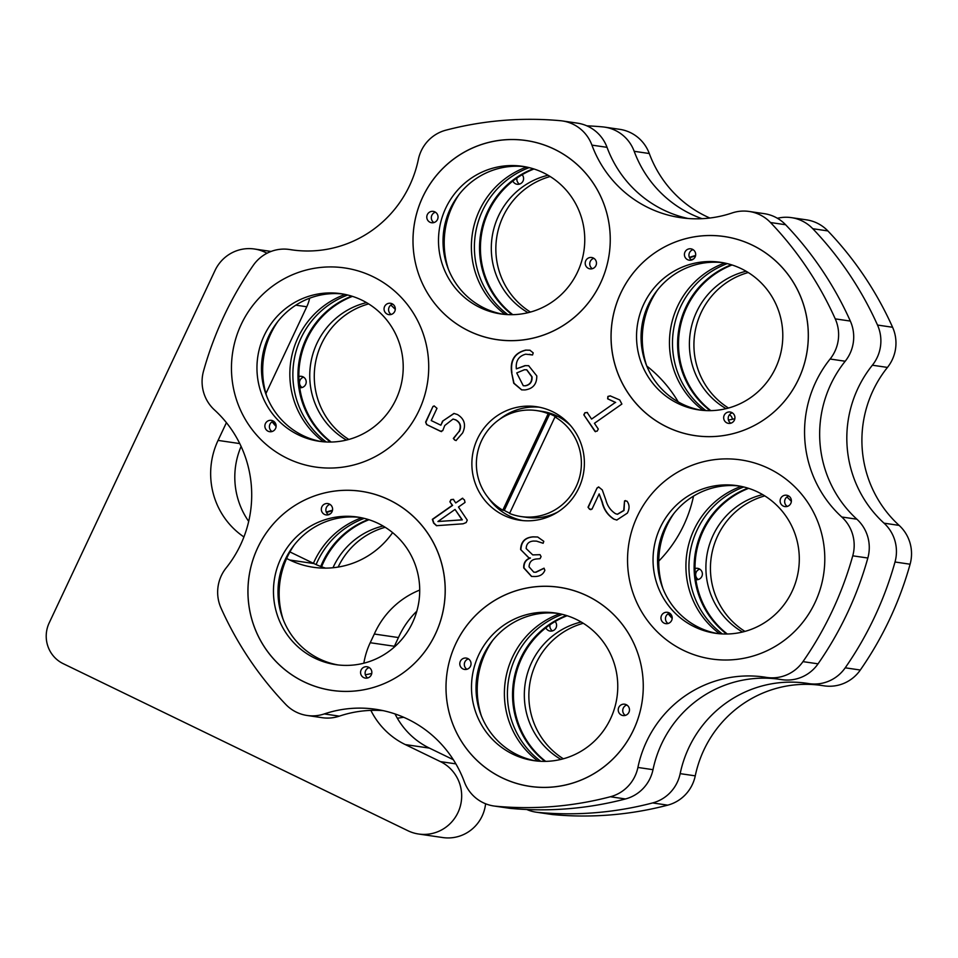 <?xml version="1.0" encoding="UTF-8"?>
<svg xmlns="http://www.w3.org/2000/svg" width="958" height="958" viewBox="0 0 958 958"><rect width="100%" height="100%" fill="white"/><g stroke="black" fill="none" stroke-linecap="round" stroke-linejoin="round"><path stroke-width="1.44" d="M266.971 253.271A38.26 37.482 -81.7 0 0 254.361 248.996A38.26 37.482 -81.7 0 0 215.035 270.467L49.181 622.916A30.608 29.985 -81.7 0 0 63.204 663.666L407.916 830.73A38.26 37.482 -81.7 0 0 418.634 834.023L442.788 837.555A38.26 37.482 -81.7 0 0 482.125 816.084A38.26 37.482 -81.7 0 0 485.598 803.762M418.634 834.023A38.26 37.482 -81.7 0 0 457.972 812.552A38.26 37.482 -81.7 0 0 440.441 761.622L405.294 744.582A76.508 74.975 -81.7 0 1 370.878 710.393M658.757 561.125A130.072 127.462 -81.7 0 0 683.784 525.116A130.072 127.462 -81.7 0 0 693.52 496.112M678.216 401.893A130.072 127.462 -81.7 0 0 646.77 366.028M265.929 393.558L306.764 306.764A38.26 37.482 -81.7 0 0 309.638 298.225M226.423 422.658L218.065 440.405A76.508 74.975 -81.7 0 0 243.919 536.947M241.105 446.416A76.508 74.975 -81.7 0 0 248.685 521.38M289.915 551.928L313.925 563.555L289.771 560.023L286.622 558.502M313.925 563.555A84.16 82.472 -81.7 0 0 325.564 568.13M289.771 560.023A84.16 82.472 -81.7 0 0 313.362 567.28A84.16 82.472 -81.7 0 0 392.612 532.612M416.838 611.18A84.16 82.472 -81.7 0 0 398.456 637.561L374.315 634.028A84.16 82.472 -81.7 0 1 419.724 590.068M398.456 637.561L394.373 646.255L370.219 642.722L374.315 634.028M394.373 646.255A76.508 74.975 -81.7 0 0 393.786 647.512M395.031 713.938A76.508 74.975 -81.7 0 0 429.435 748.114L405.294 744.582M370.219 642.722A76.508 74.975 -81.7 0 0 363.848 663.199M453.314 759.694L429.435 748.114M752.473 245.2A100.614 98.59 -81.7 0 0 724.272 236.518A100.614 98.59 -81.7 0 0 615.431 307.075A100.614 98.59 -81.7 0 0 666.936 426.945A100.614 98.59 -81.7 0 0 695.137 435.627A100.614 98.59 -81.7 0 0 803.978 365.07A100.614 98.59 -81.7 0 0 752.473 245.2M554.383 149.197A100.614 98.59 -81.7 0 0 526.193 140.527A100.614 98.59 -81.7 0 0 417.341 211.071A100.614 98.59 -81.7 0 0 468.857 330.953A100.614 98.59 -81.7 0 0 497.058 339.623A100.614 98.59 -81.7 0 0 605.899 269.078A100.614 98.59 -81.7 0 0 554.383 149.197M389.319 499.992A100.614 98.59 -81.7 0 0 361.118 491.31A100.614 98.59 -81.7 0 0 252.277 561.867A100.614 98.59 -81.7 0 0 303.794 681.737A100.614 98.59 -81.7 0 0 331.983 690.419A100.614 98.59 -81.7 0 0 440.824 619.862A100.614 98.59 -81.7 0 0 389.319 499.992M587.398 595.984A100.614 98.59 -81.7 0 0 559.209 587.314A100.614 98.59 -81.7 0 0 450.356 657.859A100.614 98.59 -81.7 0 0 501.872 777.74A100.614 98.59 -81.7 0 0 530.061 786.41A100.614 98.59 -81.7 0 0 638.914 715.865A100.614 98.59 -81.7 0 0 587.398 595.984M372.854 276.611A100.614 98.59 -81.7 0 0 344.652 267.941A100.614 98.59 -81.7 0 0 235.812 338.485A100.614 98.59 -81.7 0 0 287.328 458.367A100.614 98.59 -81.7 0 0 315.517 467.037A100.614 98.59 -81.7 0 0 424.37 396.492A100.614 98.59 -81.7 0 0 372.854 276.611M768.927 468.57A100.614 98.59 -81.7 0 0 740.738 459.9A100.614 98.59 -81.7 0 0 631.897 530.445A100.614 98.59 -81.7 0 0 683.401 650.326A100.614 98.59 -81.7 0 0 711.602 658.996A100.614 98.59 -81.7 0 0 820.443 588.452A100.614 98.59 -81.7 0 0 768.927 468.57M552.515 411.641A57.384 56.235 -81.7 0 0 536.432 406.695A57.384 56.235 -81.7 0 0 474.354 446.931A57.384 56.235 -81.7 0 0 503.74 515.296A57.384 56.235 -81.7 0 0 519.823 520.242A57.384 56.235 -81.7 0 0 581.901 480.006A57.384 56.235 -81.7 0 0 552.515 411.641M539.438 407.21A57.384 56.235 -81.7 0 0 499.477 419.412M488.053 497.465A57.384 56.235 -81.7 0 0 509.776 516.182A57.384 56.235 -81.7 0 0 522.852 520.601M591.924 145.125A114.768 112.457 98.3 0 0 680.611 217.658A114.768 112.457 98.3 0 0 731.996 212.999A38.26 37.482 -81.7 0 1 749.12 211.455A38.26 37.482 -81.7 0 1 759.838 214.748A38.26 37.482 -81.7 0 1 770.507 222.531A344.293 337.384 98.3 0 1 835.244 318.87A38.26 37.482 98.3 0 1 830.107 359.022A114.768 112.457 98.3 0 0 841.771 516.997A38.26 37.482 -81.7 0 1 852.752 555.82A344.293 337.384 98.3 0 1 802.96 661.631A38.26 37.482 98.3 0 1 766.879 677.462A38.26 37.482 98.3 0 1 766.304 677.378A114.768 112.457 98.3 0 0 764.58 677.102A114.768 112.457 98.3 0 0 637.908 767.454A38.26 37.482 -81.7 0 1 610.366 796.757A344.293 337.384 98.3 0 1 495.849 806.229A38.26 37.482 98.3 0 1 493.897 806.001A38.26 37.482 98.3 0 1 464.331 781.812A114.768 112.457 98.3 0 0 407.809 719.171A114.768 112.457 98.3 0 0 375.644 709.279A114.768 112.457 98.3 0 0 324.259 713.938A38.26 37.482 -81.7 0 1 307.135 715.482A38.26 37.482 -81.7 0 1 285.747 704.405A344.293 337.384 98.3 0 1 221.023 608.067A38.26 37.482 98.3 0 1 226.16 567.914A114.768 112.457 98.3 0 0 214.484 409.94A38.26 37.482 -81.7 0 1 203.515 371.117A344.293 337.384 98.3 0 1 253.295 265.306A38.26 37.482 98.3 0 1 289.376 249.475A38.26 37.482 98.3 0 1 289.951 249.559A114.768 112.457 98.3 0 0 291.675 249.834A114.768 112.457 98.3 0 0 418.347 159.483A38.26 37.482 -81.7 0 1 445.889 130.18A344.293 337.384 98.3 0 1 560.406 120.708A38.26 37.482 98.3 0 1 562.358 120.936A38.26 37.482 98.3 0 1 573.088 124.241A38.26 37.482 98.3 0 1 591.924 145.125L607.025 147.328A38.26 37.482 98.3 0 0 588.176 126.444A38.26 37.482 98.3 0 0 577.458 123.151L562.358 120.936M770.507 222.531L785.608 224.735A38.26 37.482 -81.7 0 0 774.938 216.951A38.26 37.482 -81.7 0 0 764.209 213.658L749.12 211.455M662.936 588.547A84.16 82.472 98.3 0 1 673.917 513.452M277.844 321.493A84.16 82.472 -81.7 0 0 266.851 396.588M481.323 715.746A84.16 82.472 98.3 0 1 492.675 640.459M283.101 619.287A84.16 82.472 98.3 0 1 294.19 545.042M328.235 514.602A84.16 82.472 98.3 0 1 330.438 513.739M459.086 194.486A84.16 82.472 -81.7 0 0 448.452 269.39M657.571 289.903A84.16 82.472 -81.7 0 0 646.686 365.848M693.568 258.947A84.16 82.472 -81.7 0 0 691.293 259.846M442.536 421.185L453.96 413.437L457.469 414.551C464.534 418.921 466.259 425.041 462.642 432.92L456.032 440.536L454.667 440.033L453.326 438.441L459.038 431.483C461.397 426.418 460.223 422.538 455.553 419.867L453.026 419.053L444.763 425.508L442.728 430.669L440.417 431.256L426.573 424.538L425.627 422.083L432.98 406.455L434.166 405.941L436.992 408.312L431.232 420.562L440.86 425.22L442.536 421.185L454.116 413.461M441.375 431.591L426.573 424.538M532.864 554.91L540.049 554.694L541.09 556.622L540.072 558.682L536.767 558.957C531.846 559.34 529.271 561.975 529.056 566.837L533.798 572.166L535.678 572.201L543.904 568.238L544.886 570.214C543.306 574.309 540.013 576.405 534.995 576.512L531.522 576.441L523.739 567.926C523.439 562.945 525.571 559.64 530.133 557.999L528.756 557.819L520.613 549.509C520.948 541.677 525.08 537.45 533.031 536.851L537.654 536.995L543.785 541.306L543.15 543.282L536.48 541.126L533.474 541.054C528.78 541.414 526.349 543.916 526.182 548.575L532.708 554.886L540.013 554.67M533.953 572.177L535.977 572.249L544.156 568.25M598.283 429.04L597.193 431.112L594.954 431.375L583.817 414.802L584.871 412.766L587.146 412.467L591.589 419.089L615.359 402.42L607.635 398.815L607.899 396.432L610.174 395.87L619.706 399.953L621.886 404.048L594.427 423.304L598.283 429.04M595.493 431.723L583.817 414.802M617.491 514.278L624.029 510.494L624.532 500.95L626.963 501.142C629.61 504.615 629.729 508.614 627.334 513.141L616.772 520.038L613.767 519.092C607.695 515.2 603.791 509.56 602.055 502.148L599.157 493.909L592.008 509.117L589.553 509.225L588.02 507.225L597.085 487.933L598.594 486.951L602.271 489.897L605.875 500.064C607.408 505.932 610.593 510.458 615.431 513.656L617.347 514.254L623.718 510.458L624.532 500.95L625.418 500.591M455.721 502.938L462.295 498.328L464.426 499.884L465.037 502.423L458.463 507.033L467.264 520.134L466.187 522.553L463.121 523.798L436.453 525.691L433.603 523.08L432.345 519.344L452.284 505.345L449.877 501.776L450.967 499.633L453.314 499.358L455.721 502.938L462.738 498.208M524.996 365.633L528.624 365.705L536.779 375.871C536.911 384.122 532.959 388.816 524.948 389.942L521.619 389.87L513.739 383.26L511.608 372.578C509.919 360.292 514.626 352.807 525.726 350.101L529.918 350.221L533.211 352.879L532.54 354.963L525.702 354.185C518.661 356.089 515.548 360.986 516.35 368.854L524.996 365.633L528.78 365.728M688.203 218.508A114.768 112.457 98.3 0 1 607.025 147.328M785.608 224.735A344.293 337.384 98.3 0 1 850.333 321.074A38.26 37.482 98.3 0 1 845.195 361.238A114.768 112.457 98.3 0 0 856.871 519.2A38.26 37.482 -81.7 0 1 867.84 558.023A344.293 337.384 98.3 0 1 818.048 663.834A38.26 37.482 98.3 0 1 781.979 679.677L766.879 677.462M610.366 796.757L625.454 798.96A38.26 37.482 -81.7 0 0 652.997 769.669A114.768 112.457 98.3 0 1 777.668 679.042M625.454 798.96A344.293 337.384 98.3 0 1 510.937 808.432A38.26 37.482 98.3 0 1 508.985 808.205L493.897 806.001M307.135 715.482L322.235 717.698A38.26 37.482 -81.7 0 0 339.36 716.141A114.768 112.457 98.3 0 1 383.152 710.644M584.117 414.85L584.871 412.766M585.17 412.814L587.446 412.515M615.359 402.42L591.589 419.089M615.671 402.468L607.635 398.815M607.947 398.863L607.899 396.432M608.198 396.48L610.486 395.917M590.894 509.656L589.553 509.225M589.853 509.273L588.02 507.225M588.32 507.261L597.085 487.933M597.397 487.981L598.762 486.975M624.832 500.998L625.574 500.627M616.928 520.05L613.767 519.092M614.066 519.128C607.995 515.248 604.091 509.596 602.354 502.196L599.157 493.909M531.678 576.465L524.038 567.974C523.739 562.993 525.87 559.688 530.433 558.035L530.121 557.927M528.912 557.831L520.613 549.509M520.924 549.557C521.248 541.713 525.391 537.498 533.331 536.899L533.031 536.851M533.331 536.899L537.797 537.019M543.162 543.27L536.636 541.15M436.764 525.738L433.902 523.116L432.645 519.38L452.583 505.393L449.877 501.776M450.176 501.812L450.967 499.633M451.278 499.681L453.613 499.405M437.926 521.523L462.307 519.859L455.038 509.44L437.926 521.523L462.007 519.823L455.038 509.44M456.188 440.56L454.667 440.033M454.966 440.081L453.326 438.441M453.625 438.489L459.038 431.483M459.349 431.531C461.696 426.466 460.523 422.586 455.852 419.903L455.553 419.867M455.852 419.903L453.182 419.077M441.518 431.603L440.716 431.292M426.873 424.586L425.627 422.083M425.927 422.119L432.98 406.455M433.279 406.491L434.321 405.964M442.836 421.221L440.86 425.22M521.775 389.882L514.003 383.236L511.608 372.578M511.907 372.614C510.231 360.34 514.925 352.843 526.026 350.137L525.726 350.101M526.026 350.137L530.073 350.245M532.253 354.963L529.307 354.304M525.307 365.681L516.35 368.854M523.415 385.751L525.415 385.811C530.121 384.853 532.337 381.847 532.049 376.805L526.804 369.812M525.116 385.775C529.822 384.805 532.037 381.811 531.738 376.769L526.661 369.788L524.397 369.752L516.733 372.937L523.26 385.727L525.415 385.811M274.563 422.035A5.736 5.628 -81.7 0 0 265.498 423.424A5.736 5.628 -81.7 0 0 269.665 431.699A5.736 5.628 -81.7 0 0 274.563 422.035M273.521 421.173A5.736 5.628 -81.7 0 0 272 431.543M393.738 304.967A5.736 5.628 -81.7 0 0 384.685 306.344A5.736 5.628 -81.7 0 0 388.852 314.631A5.736 5.628 -81.7 0 0 393.738 304.967M392.708 304.105A5.736 5.628 -81.7 0 0 391.187 314.475M343.144 294.046A74.592 73.095 -81.7 0 0 269.15 335.3A74.592 73.095 -81.7 0 0 281.796 420.035A74.592 73.095 -81.7 0 0 321.553 441.602M382.913 315.613A74.592 73.095 -81.7 0 0 340.892 293.675A74.592 73.095 -81.7 0 0 265.138 333.6A74.592 73.095 -81.7 0 0 277.269 419.376A74.592 73.095 -81.7 0 0 319.289 441.303A74.592 73.095 -81.7 0 0 395.031 401.378A74.592 73.095 -81.7 0 0 382.913 315.613M258.852 437.471A100.614 98.59 -81.7 0 0 315.517 467.037A100.614 98.59 -81.7 0 0 417.688 413.197A100.614 98.59 -81.7 0 0 401.33 297.519A100.614 98.59 -81.7 0 0 344.652 267.941A100.614 98.59 -81.7 0 0 242.494 321.78A100.614 98.59 -81.7 0 0 258.852 437.471M272.659 421.508A84.16 82.472 -81.7 0 0 276.108 425.603M272.096 421.807A84.16 82.472 -81.7 0 0 276.108 426.454M395.283 309.386A84.16 82.472 -81.7 0 0 390.816 305.063M509.716 513.129A53.552 52.486 98.3 0 1 504.303 510.41L502.794 510.195A53.552 52.486 98.3 0 1 481.575 440.644A53.552 52.486 98.3 0 1 536.636 410.587L541.917 411.353A53.552 52.486 98.3 0 1 570.513 425.508M536.636 410.587A53.552 52.486 98.3 0 1 548.204 413.688L549.724 413.904A53.552 52.486 98.3 0 1 556.478 417.185L554.969 416.969A53.552 52.486 98.3 0 1 576.201 486.508A53.552 52.486 98.3 0 1 521.128 516.566A53.552 52.486 98.3 0 1 509.56 513.464L554.969 416.969M502.794 510.195L548.204 413.688M557.867 511.979A53.552 52.486 98.3 0 1 526.409 517.344L521.128 516.566M504.303 510.41L549.724 413.904M586.799 125.821A344.293 337.384 -81.7 0 1 602.666 126.887A38.26 37.482 98.3 0 1 604.618 127.127A38.26 37.482 98.3 0 1 634.184 151.304A114.768 112.457 -81.7 0 0 690.706 213.957A114.768 112.457 -81.7 0 0 702.046 218.687M604.618 127.127L619.718 129.33A38.26 37.482 98.3 0 1 649.285 153.519A114.768 112.457 -81.7 0 0 705.807 216.161A114.768 112.457 -81.7 0 0 709.854 218.029M741.193 486.377A84.16 82.472 -81.7 0 0 686.826 553.688A84.16 82.472 -81.7 0 0 719.626 633.753M743.803 486.975A84.16 82.472 -81.7 0 0 689.844 554.131A84.16 82.472 -81.7 0 0 722.296 633.933M323.553 441.794A84.16 82.472 98.3 0 1 290.741 361.729A84.16 82.472 98.3 0 1 345.108 294.429M326.211 441.973A84.16 82.472 98.3 0 1 293.771 362.172A84.16 82.472 98.3 0 1 347.718 295.016M724.667 263.031A84.16 82.472 -81.7 0 0 670.349 330.378A84.16 82.472 -81.7 0 0 703.208 410.407M727.278 263.618A84.16 82.472 -81.7 0 0 673.378 330.809A84.16 82.472 -81.7 0 0 705.866 410.587M526.565 167.039A84.16 82.472 -81.7 0 0 472.27 234.411A84.16 82.472 -81.7 0 0 505.153 314.428M529.175 167.626A84.16 82.472 -81.7 0 0 475.288 234.842A84.16 82.472 -81.7 0 0 507.812 314.607M313.422 563.316A84.16 82.472 98.3 0 1 361.645 517.775M316.092 564.573A84.16 82.472 98.3 0 1 364.244 518.374M538.025 761.119A84.16 82.472 98.3 0 1 505.309 681.018A84.16 82.472 98.3 0 1 559.747 613.767M540.695 761.299A84.16 82.472 98.3 0 1 508.327 681.461A84.16 82.472 98.3 0 1 562.346 614.365M860.308 670.025L845.219 667.81A38.26 37.482 98.3 0 1 809.139 683.653L824.239 685.856A38.26 37.482 98.3 0 0 860.308 670.025A344.293 337.384 -81.7 0 0 910.1 564.214A38.26 37.482 -81.7 0 0 899.131 525.391A114.768 112.457 -81.7 0 1 887.455 367.417A38.26 37.482 98.3 0 0 892.593 327.265A344.293 337.384 -81.7 0 0 827.868 230.926A38.26 37.482 -81.7 0 0 806.468 219.849L791.38 217.634A38.26 37.482 -81.7 0 0 777.417 218.28M819.928 685.221A114.768 112.457 -81.7 0 0 695.257 775.848L680.168 773.645A38.26 37.482 -81.7 0 1 652.626 802.936A344.293 337.384 -81.7 0 1 538.109 812.408A38.26 37.482 98.3 0 1 536.157 812.18A38.26 37.482 98.3 0 1 526.804 809.51M536.157 812.18L551.245 814.384A38.26 37.482 98.3 0 0 553.197 814.623A344.293 337.384 -81.7 0 0 667.714 805.151A38.26 37.482 -81.7 0 0 695.257 775.848M403.761 717.303A114.768 112.457 -81.7 0 0 397.366 718.272M396.468 714.428A114.768 112.457 -81.7 0 0 395.319 714.5M809.139 683.653A38.26 37.482 98.3 0 1 808.564 683.557A114.768 112.457 -81.7 0 0 806.84 683.293A114.768 112.457 -81.7 0 0 680.168 773.645M845.219 667.81A344.293 337.384 -81.7 0 0 895.011 561.999A38.26 37.482 -81.7 0 0 884.03 523.176A114.768 112.457 -81.7 0 1 872.367 365.214A38.26 37.482 98.3 0 0 877.504 325.049A344.293 337.384 -81.7 0 0 812.767 228.711A38.26 37.482 -81.7 0 0 791.38 217.634M695.484 255.918A84.16 82.472 -81.7 0 0 689.556 257.798M695.568 255.523A84.16 82.472 -81.7 0 0 689.377 257.415M728.427 420.023A84.16 82.472 -81.7 0 0 734.822 418.706M791.368 501.345A84.16 82.472 -81.7 0 0 786.901 497.022M668.181 613.767A84.16 82.472 -81.7 0 0 672.181 618.401M668.732 613.455A84.16 82.472 -81.7 0 0 672.193 617.551M365.345 674.767A84.16 82.472 -81.7 0 0 371.752 673.438M332.498 510.255A84.16 82.472 -81.7 0 0 326.307 512.147M332.414 510.662A84.16 82.472 -81.7 0 0 326.486 512.542M437.818 218.64A5.736 5.628 -81.7 0 0 433.244 211.383A5.736 5.628 -81.7 0 0 427.005 215.49A5.736 5.628 -81.7 0 0 431.579 222.735A5.736 5.628 -81.7 0 0 437.818 218.64M435.435 212.209A5.736 5.628 -81.7 0 0 433.914 222.579M596.247 264.755A5.736 5.628 -81.7 0 0 591.673 257.498A5.736 5.628 -81.7 0 0 585.434 261.606A5.736 5.628 -81.7 0 0 590.008 268.863A5.736 5.628 -81.7 0 0 596.247 264.755M593.864 258.325A5.736 5.628 -81.7 0 0 592.343 268.695M524.685 166.68A74.592 73.095 -81.7 0 0 445.937 220.34A74.592 73.095 -81.7 0 0 503.094 314.224M581.841 260.564A74.592 73.095 -81.7 0 0 522.433 166.309A74.592 73.095 -81.7 0 0 441.41 219.681A74.592 73.095 -81.7 0 0 500.83 313.937A74.592 73.095 -81.7 0 0 581.841 260.564M416.934 212.556A100.614 98.59 -81.7 0 0 497.058 339.671A100.614 98.59 -81.7 0 0 606.318 267.689A100.614 98.59 -81.7 0 0 526.193 140.575A100.614 98.59 -81.7 0 0 416.934 212.556M691.377 260.073A5.736 5.628 -81.7 0 0 690.874 248.829A5.736 5.628 -81.7 0 0 684.419 254.804A5.736 5.628 -81.7 0 0 691.377 260.073M730.631 423.256A5.736 5.628 -81.7 0 0 730.116 412.012A5.736 5.628 -81.7 0 0 723.673 417.987A5.736 5.628 -81.7 0 0 730.631 423.256M722.727 262.66A74.592 73.095 -81.7 0 0 696.801 264.444A74.592 73.095 -81.7 0 0 641.094 339.455A74.592 73.095 -81.7 0 0 701.136 410.204M727.062 408.419A74.592 73.095 -81.7 0 0 782.722 332.246A74.592 73.095 -81.7 0 0 720.464 262.288A74.592 73.095 -81.7 0 0 692.275 263.773A74.592 73.095 -81.7 0 0 636.615 339.958A74.592 73.095 -81.7 0 0 698.861 409.904A74.592 73.095 -81.7 0 0 727.062 408.419M686.203 238.554A100.614 98.59 -81.7 0 0 611.132 341.299A100.614 98.59 -81.7 0 0 695.101 435.651A100.614 98.59 -81.7 0 0 733.121 433.639A100.614 98.59 -81.7 0 0 808.193 330.893A100.614 98.59 -81.7 0 0 724.236 236.542A100.614 98.59 -81.7 0 0 686.203 238.554M693.065 249.655A5.736 5.628 -81.7 0 0 691.544 260.025M732.307 412.838A5.736 5.628 -81.7 0 0 730.798 423.208M781.692 504.902A5.736 5.628 -81.7 0 0 790.757 503.513A5.736 5.628 -81.7 0 0 786.59 495.226A5.736 5.628 -81.7 0 0 781.692 504.902M788.781 496.052A5.736 5.628 -81.7 0 0 787.26 506.423M662.517 621.97A5.736 5.628 -81.7 0 0 671.57 620.592A5.736 5.628 -81.7 0 0 667.403 612.306A5.736 5.628 -81.7 0 0 662.517 621.97M669.594 613.12A5.736 5.628 -81.7 0 0 668.085 623.502M739.229 486.005A74.592 73.095 -81.7 0 0 665.235 527.259A74.592 73.095 -81.7 0 0 677.881 611.994A74.592 73.095 -81.7 0 0 717.638 633.549M673.354 611.324A74.592 73.095 -81.7 0 0 715.363 633.262A74.592 73.095 -81.7 0 0 791.116 593.337A74.592 73.095 -81.7 0 0 778.986 507.56A74.592 73.095 -81.7 0 0 736.965 485.634A74.592 73.095 -81.7 0 0 661.224 525.559A74.592 73.095 -81.7 0 0 673.354 611.324M797.403 489.466A100.614 98.59 -81.7 0 0 740.738 459.9A100.614 98.59 -81.7 0 0 638.579 513.739A100.614 98.59 -81.7 0 0 654.925 629.418A100.614 98.59 -81.7 0 0 711.602 658.996A100.614 98.59 -81.7 0 0 813.761 605.157A100.614 98.59 -81.7 0 0 797.403 489.466M618.449 708.297A5.736 5.628 -81.7 0 0 623.011 715.554A5.736 5.628 -81.7 0 0 629.25 711.447A5.736 5.628 -81.7 0 0 624.676 704.202A5.736 5.628 -81.7 0 0 618.449 708.297M626.867 705.016A5.736 5.628 -81.7 0 0 625.346 715.386M460.02 662.182A5.736 5.628 -81.7 0 0 464.582 669.438A5.736 5.628 -81.7 0 0 470.821 665.331A5.736 5.628 -81.7 0 0 466.247 658.074A5.736 5.628 -81.7 0 0 460.02 662.182M468.438 658.9A5.736 5.628 -81.7 0 0 466.917 669.271M557.688 613.371A74.592 73.095 -81.7 0 0 478.94 667.043A74.592 73.095 -81.7 0 0 536.097 760.927M474.414 666.373A74.592 73.095 -81.7 0 0 533.834 760.628A74.592 73.095 -81.7 0 0 614.844 707.255A74.592 73.095 -81.7 0 0 555.436 613A74.592 73.095 -81.7 0 0 474.414 666.373M639.333 714.381A100.614 98.59 -81.7 0 0 559.197 587.266A100.614 98.59 -81.7 0 0 449.937 659.248A100.614 98.59 -81.7 0 0 530.061 786.362A100.614 98.59 -81.7 0 0 639.333 714.381M364.878 666.864A5.736 5.628 -81.7 0 0 365.381 678.108A5.736 5.628 -81.7 0 0 371.836 672.133A5.736 5.628 -81.7 0 0 364.878 666.864M369.237 667.582A5.736 5.628 -81.7 0 0 367.716 677.953M325.636 503.68A5.736 5.628 -81.7 0 0 326.139 514.925A5.736 5.628 -81.7 0 0 332.594 508.949A5.736 5.628 -81.7 0 0 325.636 503.68M329.995 504.387A5.736 5.628 -81.7 0 0 328.474 514.757M359.657 517.392A74.592 73.095 -81.7 0 0 333.731 519.176A74.592 73.095 -81.7 0 0 278.024 594.188A74.592 73.095 -81.7 0 0 338.054 664.948M329.193 518.518A74.592 73.095 -81.7 0 0 273.533 594.69A74.592 73.095 -81.7 0 0 335.791 664.648A74.592 73.095 -81.7 0 0 363.98 663.164A74.592 73.095 -81.7 0 0 419.64 586.979A74.592 73.095 -81.7 0 0 357.394 517.033A74.592 73.095 -81.7 0 0 329.193 518.518M370.051 688.383A100.614 98.59 -81.7 0 0 445.123 585.637A100.614 98.59 -81.7 0 0 361.154 491.286A100.614 98.59 -81.7 0 0 323.133 493.298A100.614 98.59 -81.7 0 0 248.062 596.044A100.614 98.59 -81.7 0 0 332.019 690.383A100.614 98.59 -81.7 0 0 370.051 688.383M332.977 567.747A74.592 73.095 98.3 0 1 383.08 526.002M338.126 567.076A74.592 73.095 98.3 0 1 385.2 527.283M302.105 387.523A5.736 5.628 98.3 0 1 303.614 377.153M298.86 376.554A5.736 5.628 98.3 0 1 306.201 381.535A5.736 5.628 98.3 0 1 299.77 387.679A5.736 5.628 98.3 0 1 299.734 387.679M346.437 440.069A74.592 73.095 98.3 0 1 309.949 381.236A74.592 73.095 98.3 0 1 366.519 302.62M348.844 439.447A74.592 73.095 98.3 0 1 314.475 381.895A74.592 73.095 98.3 0 1 368.65 303.902M522.122 174.715A5.736 5.628 98.3 0 1 517.116 184.271A5.736 5.628 98.3 0 1 512.841 181.038M528.038 312.691A74.592 73.095 98.3 0 1 523.224 186.451A74.592 73.095 98.3 0 1 548.036 175.242M530.433 312.069A74.592 73.095 98.3 0 1 527.762 187.121A74.592 73.095 98.3 0 1 550.167 176.523M519.452 184.104A5.736 5.628 98.3 0 1 516.997 177.984M729.445 414.766A5.736 5.628 98.3 0 1 732.367 419.281M729.146 415.197A5.736 5.628 98.3 0 1 729.78 414.97M728.487 408.036A74.592 73.095 98.3 0 1 694.718 333.923A74.592 73.095 98.3 0 1 748.246 272.527M726.08 408.659A74.592 73.095 98.3 0 1 690.191 333.264A74.592 73.095 98.3 0 1 746.114 271.234M698.262 579.518A5.736 5.628 98.3 0 1 699.783 569.148M695.029 568.561A5.736 5.628 98.3 0 1 702.37 573.543A5.736 5.628 98.3 0 1 695.927 579.674A5.736 5.628 98.3 0 1 695.891 579.674M742.534 632.029A74.592 73.095 98.3 0 1 706.106 573.231A74.592 73.095 98.3 0 1 762.676 494.615M744.941 631.406A74.592 73.095 98.3 0 1 710.644 573.89A74.592 73.095 98.3 0 1 764.795 495.897M552.467 630.903A5.736 5.628 98.3 0 1 550.012 624.772M555.125 621.503A5.736 5.628 98.3 0 1 550.131 631.059A5.736 5.628 98.3 0 1 545.856 627.825M560.933 759.407A74.592 73.095 98.3 0 1 556.239 633.25A74.592 73.095 98.3 0 1 581.159 622.005M563.34 758.784A74.592 73.095 98.3 0 1 560.765 633.909A74.592 73.095 98.3 0 1 583.278 623.287M369.022 519.727A84.16 82.472 -81.7 0 0 321.577 566.789M368.327 519.511A84.16 82.472 -81.7 0 0 320.738 566.489M352.448 296.357A84.16 82.472 -81.7 0 0 323.469 315.386A84.16 82.472 -81.7 0 0 331.169 442.045M351.754 296.142A84.16 82.472 -81.7 0 0 322.571 315.254A84.16 82.472 -81.7 0 0 330.45 442.057M533.283 168.776A84.16 82.472 -81.7 0 0 480.425 235.584A84.16 82.472 -81.7 0 0 512.051 314.679M533.965 168.991A84.16 82.472 -81.7 0 0 481.323 235.716A84.16 82.472 -81.7 0 0 512.769 314.667M732.056 264.983A84.16 82.472 -81.7 0 0 681.162 365.202A84.16 82.472 -81.7 0 0 710.836 410.647M731.373 264.767A84.16 82.472 -81.7 0 0 680.252 365.07A84.16 82.472 -81.7 0 0 710.117 410.659M748.629 488.352A84.16 82.472 -81.7 0 0 719.638 507.381A84.16 82.472 -81.7 0 0 727.278 633.992M747.947 488.137A84.16 82.472 -81.7 0 0 718.728 507.249A84.16 82.472 -81.7 0 0 726.559 634.004M567.112 615.731A84.16 82.472 -81.7 0 0 514.362 682.359A84.16 82.472 -81.7 0 0 545.665 761.37M566.429 615.503A84.16 82.472 -81.7 0 0 513.452 682.228A84.16 82.472 -81.7 0 0 544.946 761.382M306.764 306.764L295.842 305.159M239.751 443.578L218.065 440.405M455.876 763.873L440.441 761.622M324.259 713.938L339.36 716.141M495.849 806.229L510.937 808.432M637.908 767.454L652.997 769.669M802.96 661.631L818.048 663.834M852.752 555.82L867.84 558.023M841.771 516.997L856.871 519.2M830.107 359.022L845.195 361.238M835.244 318.87L850.333 321.074M289.951 249.559L293.411 250.074M649.285 153.519L634.184 151.304M827.868 230.926L812.767 228.711M892.593 327.265L877.504 325.049M887.455 367.417L872.367 365.214M899.131 525.391L884.03 523.176M910.1 564.214L895.011 561.999M667.714 805.151L652.626 802.936M553.197 814.623L538.109 812.408M271.078 251.439L254.361 248.996M289.376 249.475L293.687 250.098M526.193 140.575L529.163 141.006M724.236 236.542L726.763 236.913M530.061 786.362L533.055 786.805M332.019 690.383L334.474 690.742"/></g></svg>
